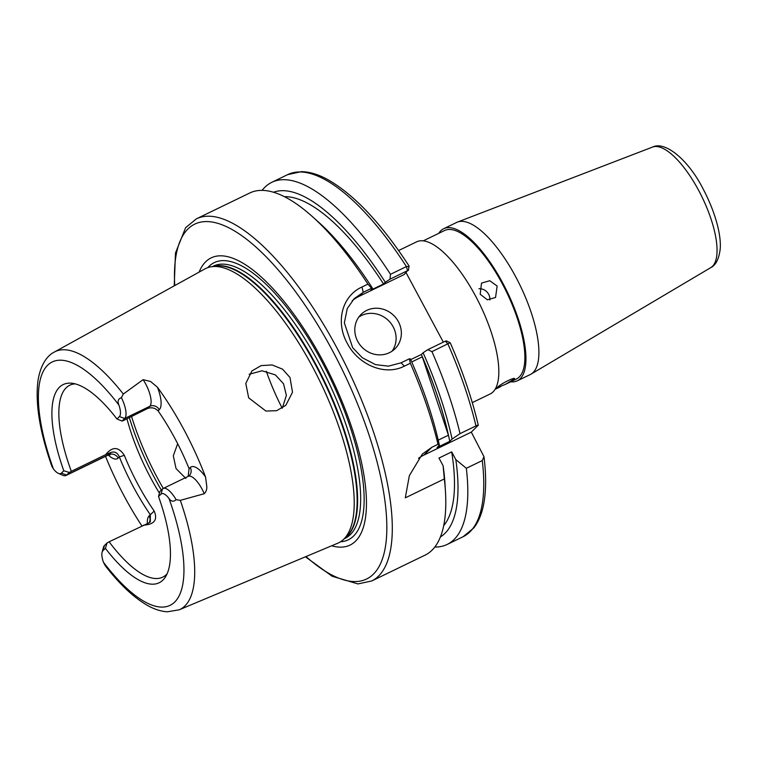 <?xml version="1.0" encoding="UTF-8"?>
<svg xmlns="http://www.w3.org/2000/svg" width="758" height="758" viewBox="0 0 758 758"><rect width="100%" height="100%" fill="white"/><g stroke="black" fill="none" stroke-linecap="round" stroke-linejoin="round"><path stroke-width="1.14" d="M357.738 341.403A24.142 22.446 45.7 0 0 394.918 348.841A24.142 22.446 45.7 0 0 398.414 321.705A24.142 22.446 45.7 0 0 361.225 314.267A24.142 22.446 45.7 0 0 357.738 341.403M392.066 351.172A24.142 22.446 45.7 0 0 393.165 326.821A24.142 22.446 45.7 0 0 358.828 317.052M147.478 408.553L149.771 406.316A19.632 6.907 -115.8 0 0 145.726 384.069A19.632 6.907 -115.8 0 0 143.091 379.673L123.317 394.046L121.403 397.675A19.632 6.907 64.2 0 1 124.691 418.463L122.019 421.069L123.383 420.567L147.478 408.553C151.524 407.074 155.058 407.842 158.09 410.864A110.649 38.914 64.2 0 1 174.918 438.475A110.649 38.914 64.2 0 1 189.083 468.671L188.155 476.384M143.091 379.673L150.548 381.464L157.437 387.234A144.901 50.957 64.2 0 1 183.948 429.672A144.901 50.957 64.2 0 1 205.522 476.915L206.801 486.361C206.972 489.355 206.119 491.809 204.243 493.723L180.309 500.346L176.102 499.693C173.506 502.042 171.128 501.597 168.939 498.376A15.615 5.486 -115.8 0 0 160.99 494.131L158.536 496.518L159.815 491.563L162.487 488.957A19.632 6.907 64.2 0 1 163.15 488.493A19.632 6.907 64.2 0 1 176.102 499.693M185.89 478.459L176.055 468.596L173.298 455.804L177.666 443.724M249.164 374.244L262.069 370.785L275.41 374.916L283.539 383.794L286.372 395.354L282.346 408.088M248.671 397.836L265.887 411.054L276.594 410.703L285.804 405.331L292.503 392.246L289.992 377.512L282.535 369.155L272.131 364.949L261.131 365.602L251.921 370.937L245.791 383.482L248.671 397.836M199.108 272.122A159.521 56.092 64.2 0 1 322.719 360.571A159.521 56.092 64.2 0 1 331.653 545.788M123.317 394.046A143.224 50.369 64.2 0 0 54.33 352.063L204.849 268.948A152.415 53.6 64.2 0 1 210.932 266.825A152.415 53.6 64.2 0 1 312.372 366.502A152.415 53.6 64.2 0 1 343.137 539.791A152.415 53.6 64.2 0 1 337.698 543.249L179.172 609.82A143.224 50.369 64.2 0 0 180.309 500.346M159.417 493.126A106.622 37.493 64.2 0 1 150.842 478.203A106.622 37.493 64.2 0 1 126.965 418.833M167.13 573.759A106.622 37.493 64.2 0 1 162.724 577.141A106.622 37.493 64.2 0 1 109.114 541.799L148.748 522.954L150.34 521.855L150.34 514.729A110.649 38.914 64.2 0 1 119.347 456.922C117.528 452.706 114.733 451.218 110.952 452.45L105.684 454.658C112.411 446.32 118.627 446.557 124.312 455.34A106.622 37.493 -115.8 0 0 137.965 484.438A106.622 37.493 -115.8 0 0 154.187 511.044C157.891 519.827 154.329 524.527 143.489 525.152M141.898 525.919A145.906 51.307 64.2 0 1 124.217 496.177A145.906 51.307 64.2 0 1 105.533 456.344M409.377 358.79L410.343 363.253L404.402 366.133C384.676 376.328 358.183 364.664 347.259 343.308C335.443 322.292 341.706 296.217 361.973 286.998L367.914 284.127L371.572 288.296L363.253 292.323L354.194 298.643L347.249 308.591L344.34 322.88L352.659 347.666L362.248 357.7L375.532 364.626L388.38 366.161L401.058 362.826L409.377 358.79L410.391 358.922A191.603 67.377 64.2 0 1 439.375 445.249L438.01 444.292L431.908 447.248L422.339 454.061L409.348 475.645L405.303 497.835L444.321 478.942A201.173 70.74 64.2 0 1 445.458 491.478A201.173 70.74 64.2 0 1 425.134 555.102L371.733 580.969A201.173 70.74 64.2 0 0 337.083 348.235A201.173 70.74 64.2 0 0 196.36 218.863L185.606 227.694L175.477 253.049L174.226 285.861M196.36 218.863L249.752 192.996A201.173 70.74 64.2 0 1 312.277 216.504A201.173 70.74 64.2 0 1 367.914 284.127M497.144 286.041L489.791 280.725L481.51 283.094L480.202 294.256L487.337 299.78L495.543 297.496L497.144 286.041M489.848 299.988A10.062 9.352 45.7 0 0 488.664 294.312A10.062 9.352 45.7 0 0 478.952 288.713M472.281 402.631L490.199 393.952A84.489 29.714 -115.8 0 0 475.645 296.198A84.489 29.714 -115.8 0 0 416.54 241.868L398.613 250.538M514.142 379.493C517.78 375.324 499.797 384.022 497.201 387.698L505.434 384.334L514.502 378.782M423.21 240.864L444.529 230.536A82.48 29.003 -115.8 0 1 502.232 283.587A82.48 29.003 -115.8 0 1 516.435 379.009L505.434 384.334M510.636 381.814A84.489 29.714 -115.8 0 0 517.316 380.819L530.268 374.537A84.489 29.714 -115.8 0 0 531.045 374.12A84.489 29.714 -115.8 0 0 515.715 276.793A84.489 29.714 -115.8 0 0 457.415 222.103A84.489 29.714 -115.8 0 0 456.61 222.454L443.657 228.727A84.489 29.714 -115.8 0 0 438.73 233.35M517.316 380.819A84.489 29.714 -115.8 0 0 502.762 283.066A84.489 29.714 -115.8 0 0 443.657 228.727M410.703 359.633L421.334 354.479A185.075 65.084 64.2 0 1 449.769 441.346L437.053 447.504L439.375 445.249M411.727 361.954L422.31 356.829L448.414 435.225L438.228 440.161M448.414 435.225A185.075 65.084 -115.8 0 0 422.31 356.829M312.277 216.504L318.133 221.734A191.603 67.377 64.2 0 1 372.585 288.419L371.572 288.296M444.321 478.942L443.108 465.753A191.603 67.377 64.2 0 1 444.974 483.642L445.458 491.478M284.392 196.682A185.075 65.084 64.2 0 1 383.539 283.985L370.823 290.143L372.585 288.419M443.108 465.753L438.977 458.05L451.683 451.891A185.075 65.084 64.2 0 1 443.714 525.645M273.496 192.257A191.603 67.377 64.2 0 1 385.301 282.27L383.539 283.985M451.683 451.891L455.814 459.594A191.603 67.377 64.2 0 1 440.426 536.939M352.214 300.746A40.231 37.407 45.7 0 1 359.169 296.302L404.241 274.481L407.567 270.653L390.01 279.162L385.301 282.27M390.01 279.162L390.484 274.301L406.421 266.579L409.026 266.475M262.079 190.391A201.173 70.74 64.2 0 1 271.771 182.337A201.173 70.74 64.2 0 1 390.484 274.301M455.814 459.594L466.331 468.283A201.173 70.74 64.2 0 1 447.154 544.443A201.173 70.74 64.2 0 1 434.827 547.049M466.331 468.283L482.278 460.561L483.974 456.667L471.296 432.126L478.26 425.2C472.054 398.765 462.702 371.268 450.195 342.711L446.216 340.854M271.771 182.337L287.708 174.615L301.305 171.659C309.416 171.753 318.142 174.34 327.484 179.438C353.939 194.389 381.141 223.25 409.074 266.02L408.429 270.379M406.08 272.681L443.326 342.142M410.343 363.253A201.173 70.74 64.2 0 1 438.01 444.292M421.334 354.479L423.097 352.764A191.603 67.377 64.2 0 1 452.09 439.09L449.769 441.346M449.949 342.787L431.937 351.627A201.173 70.74 64.2 0 1 460.03 433.633L452.09 439.09M431.937 351.627L427.806 349.665L445.372 341.157L446.159 340.958L445.372 341.157L447.883 343.905A201.173 70.74 64.2 0 1 475.977 425.911L460.03 433.633M423.097 352.764L427.806 349.665M477.995 425.608C478.743 424.868 478.071 424.973 475.977 425.911M105.684 454.658L71.318 471.305A106.622 37.493 64.2 0 1 69.774 385.225A106.622 37.493 64.2 0 1 75.165 383.87M54.33 352.063C48.493 354.867 40.847 362.836 37.985 380.639C35.124 403.284 39.729 431.776 51.8 466.123L53.392 468.918A15.615 5.486 -115.8 0 0 58.461 473.409A15.615 5.486 -115.8 0 0 61.341 473.163L63.795 470.775L69.291 472.442L71.318 471.305M63.795 470.775A110.109 38.724 64.2 0 1 71.868 383.245A110.109 38.724 64.2 0 1 116.959 418.975L119.413 416.578A15.615 5.486 -115.8 0 0 118.911 405.075C117.31 401.266 118.144 398.803 121.403 397.675M122.019 421.069L116.959 418.975M102.093 552.26L103.382 547.494A19.632 6.907 64.2 0 1 104.424 545.542L107.096 542.936L105.371 548.318L102.917 550.706A15.615 5.486 -115.8 0 0 102.093 552.26A15.615 5.486 -115.8 0 0 103.42 562.218L105.239 565.686C119.376 583.954 133.209 597.058 146.73 604.988C153.751 609.1 160.639 611.374 167.376 611.791L179.172 609.82M107.096 542.936L109.114 541.799M158.536 496.518A110.109 38.724 64.2 0 1 165.576 576.724A110.109 38.724 64.2 0 1 105.371 548.318M282.184 408.192A106.622 37.493 64.2 0 1 266.314 371.24M69.291 472.442L66.619 475.048A19.632 6.907 64.2 0 1 65.955 475.512A19.632 6.907 64.2 0 1 62.999 475.351L58.461 473.409M408.363 270.454L407.567 270.653L406.421 266.579A201.173 70.74 64.2 0 0 287.708 174.615M418.539 458.277A40.231 37.407 45.7 0 1 423.845 455.113L471.296 432.126M124.312 455.34L119.347 456.922L118.163 458.078A26.881 9.456 64.2 0 1 108.29 455.027M154.187 511.044L149.155 515.885A26.881 9.456 64.2 0 0 147.336 523.607M204.243 493.723A19.632 6.907 -115.8 0 0 201.979 488.967A19.632 6.907 -115.8 0 0 188.24 476.346L189.225 475.654A7.239 6.737 45.7 0 0 190.277 467.515A26.881 9.456 64.2 0 1 205.522 476.915M157.437 387.234A26.881 9.456 64.2 0 1 159.275 409.708A7.239 6.737 45.7 0 0 149.771 406.316L124.691 418.463L119.413 416.578M174.747 285.567A197.146 69.329 64.2 0 1 223.657 225.429A197.146 69.329 64.2 0 1 332.639 350.907A197.146 69.329 64.2 0 1 385.888 543.59A197.146 69.329 64.2 0 1 305.995 556.562M207.777 267.64A153.959 54.14 64.2 0 1 321.904 361.68A153.959 54.14 64.2 0 1 340.541 541.762M212.477 266.56L213.386 266.124A151.212 53.174 64.2 0 1 319.165 363.366A151.212 53.174 64.2 0 1 345.212 538.303L344.303 538.739M213.699 266.352A151.212 53.174 64.2 0 1 316.114 364.844A151.212 53.174 64.2 0 1 345.222 537.915M210.932 266.825L214.921 266.143A151.297 53.202 64.2 0 1 315.612 365.081A151.297 53.202 64.2 0 1 346.15 537.081L343.137 539.791M161.331 490.094A124.729 43.86 64.2 0 1 154.869 478.592A124.729 43.86 64.2 0 1 129.372 417.667M163.283 488.427A126.738 44.57 64.2 0 1 157.276 477.692A126.738 44.57 64.2 0 1 131.608 416.587M698.677 190.447A66.969 23.555 -115.8 0 0 652.467 147.099C665.136 140.562 688.624 160.137 703.121 188.96C716.206 213.747 721.597 236.884 720.1 249.837C718.755 259.359 715.666 265.281 710.824 267.593A66.969 23.555 -115.8 0 0 698.677 190.447M482.278 460.561A201.173 70.74 64.2 0 1 463.091 536.721L473.845 527.89C478.791 521.466 482.173 513.014 483.964 502.526C486.172 489.677 486.181 474.394 483.974 456.667M53.392 468.918A135.189 47.536 64.2 0 1 47.659 365.214A135.189 47.536 64.2 0 1 118.911 405.075M168.939 498.376A135.189 47.536 64.2 0 1 174.672 602.079A135.189 47.536 64.2 0 1 103.42 562.218M159.275 409.708L158.09 410.864M189.083 468.671L190.277 467.515M109.275 454.43L110.052 454.838L107.987 455.16A19.632 6.907 -115.8 0 0 108.659 454.686L66.619 475.048L61.341 473.163M118.163 458.078A7.239 6.737 45.7 0 0 108.659 454.686L110.952 452.45M359.169 296.302L363.253 292.323L361.973 286.998M423.845 455.113L431.908 447.248M404.402 366.133L401.058 362.826M149.108 522.764A7.239 6.737 45.7 0 0 149.155 515.885M162.487 488.957L160.99 494.131M102.917 550.706L104.424 545.542M652.467 147.099L457.415 222.103M710.824 267.593L531.045 374.12M500.327 386.807L495.116 389.328M447.154 544.443L463.091 536.721M305.446 556.798L332.137 576.241L357.975 583.925L371.733 580.969M188.24 476.346L163.15 488.493M107.987 455.16L65.955 475.512"/></g></svg>
